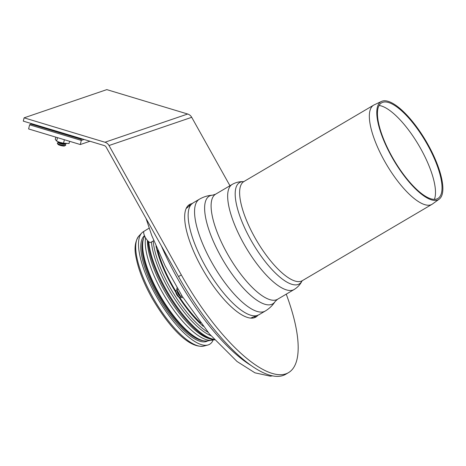 <?xml version="1.0" encoding="UTF-8"?>
<svg xmlns="http://www.w3.org/2000/svg" width="466" height="466" viewBox="0 0 466 466"><rect width="100%" height="100%" fill="white"/><g stroke="black" fill="none" stroke-linecap="round" stroke-linejoin="round"><path stroke-width="0.7" d="M257.78 315.406A65.316 21.587 -120.5 0 1 255.817 317.096A65.316 21.587 -120.5 0 1 254.471 317.707A65.316 21.587 -120.5 0 1 202.955 269.843A65.316 21.587 -120.5 0 1 189.528 204.522A65.316 21.587 -120.5 0 1 191.957 203.625M254.314 317.76A65.316 21.587 59.5 0 0 255.351 316.565M189.767 205.186A65.316 21.587 59.5 0 0 188.217 205.512M288.518 372.631L285.705 374.291A129.769 42.889 -120.5 0 1 178.507 276.571L106.19 147.186A3.46 3.256 -108.8 0 0 104.174 145.538L23.3 121.137L24.098 117.834L104.972 142.235A6.92 6.518 71.2 0 1 109.009 145.526L181.321 274.917A129.769 42.889 59.5 0 0 288.518 372.631A129.769 42.889 59.5 0 0 286.24 294.157M229.954 185.742L191.712 117.316A6.92 6.518 -108.8 0 0 187.681 114.019L106.801 89.623L24.098 117.834M57.528 142.986A4.328 0.816 13.6 0 0 57.417 143.033A4.328 0.816 13.6 0 0 57.341 143.336A4.328 0.816 13.6 0 0 61.314 144.978A4.328 0.816 13.6 0 0 65.595 145.334A4.328 0.816 13.6 0 0 65.671 145.031L65.135 144.186M57.341 143.336L57.976 144.332A3.46 0.652 13.6 0 0 61.157 145.642A3.46 0.652 13.6 0 0 64.582 145.928L65.595 145.334M57.702 141.582A4.328 0.816 13.6 0 0 57.743 141.687L58.378 142.683A3.46 0.652 13.6 0 0 61.553 143.994A3.46 0.652 13.6 0 0 64.978 144.279L65.997 143.679A4.328 0.816 13.6 0 0 66.085 143.61M57.743 141.687A4.328 0.816 13.6 0 0 61.716 143.324A4.328 0.816 13.6 0 0 65.997 143.679M177.051 290.178L176.894 290.126A4.328 1.427 59.5 0 0 176.031 290.633A4.328 1.427 59.5 0 0 177.284 294.594A4.328 1.427 59.5 0 0 180.138 297.617A4.328 1.427 59.5 0 0 180.622 297.64A4.328 1.427 59.5 0 0 181.006 297.104L181.047 296.883M176.031 290.633L175.822 291.693A3.46 1.142 59.5 0 0 176.83 294.861A3.46 1.142 59.5 0 0 179.113 297.279L180.138 297.617M177.266 290.685L177.231 290.866A3.46 1.142 59.5 0 0 178.233 294.034A3.46 1.142 59.5 0 0 180.517 296.452L180.622 296.487M177.727 291.71A4.328 1.427 59.5 0 0 179.864 295.427M29.603 124.812L81.3 140.406L80.979 139.247L30.873 124.131L29.603 124.812L28.607 128.942L80.303 144.536L89.95 141.245M82.086 138.874L80.979 139.247M80.303 144.536L81.3 140.406L84.061 139.468M30.873 124.131L31.979 123.758M69.591 141.309L69.055 143.528L63.545 143.196L64.384 139.736M66.498 143.633A6.489 1.223 -166.4 0 1 66.306 143.621L66.236 143.615A6.489 1.223 -166.4 0 1 60.038 142.41L63.545 143.196M57.493 137.656L56.654 141.116L55.279 139.369L55.815 137.15M57.493 141.489A6.489 1.223 -166.4 0 0 60.038 142.41L57.493 141.489A6.489 1.223 -166.4 0 1 57.289 141.396M149.12 228.148L144.145 231.206A6.489 2.144 59.5 0 0 144.076 234.573A6.489 2.144 59.5 0 0 147.355 240.363A6.489 2.144 59.5 0 0 150.728 242.384L153.763 240.672M182.328 297.873L180.604 296.469L181.862 295.724M177.977 289.339L176.952 289.939L176.859 288.081M176.952 289.939L180.604 296.469M434.388 199.366A56.235 18.588 59.5 0 0 418.794 145.328A56.235 18.588 59.5 0 0 379.103 105.473M382.726 102.328A55.483 18.337 59.5 0 0 382.079 102.584A55.483 18.337 59.5 0 0 393.933 159.966A55.483 18.337 59.5 0 0 438.36 198.167A55.483 18.337 59.5 0 0 426.064 142.252A55.483 18.337 59.5 0 0 382.726 102.328M381.532 101.407L374.146 104.885A57.534 19.013 59.5 0 0 373.633 105.153A57.534 19.013 59.5 0 0 386.436 164.376A57.534 19.013 59.5 0 0 432.017 204.306A57.534 19.013 59.5 0 0 432.506 203.986L439.118 199.215A56.776 18.768 59.5 0 0 426.536 142.002A56.776 18.768 59.5 0 0 382.184 101.145A56.776 18.768 59.5 0 0 381.532 101.407A56.776 18.768 59.5 0 0 393.659 160.129A56.776 18.768 59.5 0 0 439.118 199.215M143.924 231.41A65.316 21.587 59.5 0 0 141.781 232.971A65.316 21.587 59.5 0 0 157.922 298.933A65.316 21.587 59.5 0 0 207.772 345.044A65.316 21.587 59.5 0 0 213.224 339.836M144.664 236.081A61.838 20.44 59.5 0 0 161.772 298.374A61.838 20.44 59.5 0 0 207.51 340.914L211.762 340.221A63.417 20.958 59.5 0 0 213.422 339.761M145.578 237.841A63.417 20.958 59.5 0 0 168.267 302.067A63.417 20.958 59.5 0 0 211.762 340.221M147.437 240.462A63.417 20.958 59.5 0 0 168.576 297.826A63.417 20.958 59.5 0 0 208.151 338.293L210.615 339.097A65.49 21.646 59.5 0 0 214.564 339.871M147.996 241.068A65.49 21.646 59.5 0 0 171.109 299.469A65.49 21.646 59.5 0 0 210.615 339.097M148.782 241.772A65.49 21.646 59.5 0 0 174.074 302.51A65.49 21.646 59.5 0 0 214.098 339.341M151.433 241.988A63.586 21.017 59.5 0 0 173.503 297.186A63.586 21.017 59.5 0 0 210.888 335.666M153.186 240.998A63.586 21.017 59.5 0 0 208.081 332.328M155.959 246.031A65.49 21.646 59.5 0 0 175.839 292.409M178.845 297.157A65.49 21.646 59.5 0 0 203.234 326.317M157.642 249.951A63.76 21.075 59.5 0 0 175.886 291.378M179.754 297.489A63.76 21.075 59.5 0 0 200.625 322.944M191.712 117.316L109.009 145.526M187.681 114.019L104.972 142.235M181.321 274.917L178.507 276.571M161.37 245.92A122.849 40.606 59.5 0 0 250.964 365.414M243.642 181.658A58.815 19.438 59.5 0 0 250.673 239.675A58.815 19.438 59.5 0 0 302.055 280.864M243.881 181.67C239.833 181.402 235.936 182.317 232.202 184.414A60.994 20.16 59.5 0 0 243.718 243.601A60.994 20.16 59.5 0 0 294.098 289.532C297.745 287.283 300.436 284.324 302.166 280.654M243.584 181.676L243.91 181.536A57.534 19.013 59.5 0 0 254.768 237.369A57.534 19.013 59.5 0 0 302.294 280.689L302.02 280.905M186.138 208.552L192.988 202.99A64.885 21.448 59.5 0 0 205.232 265.958A64.885 21.448 59.5 0 0 258.834 314.812L250.65 318.103M192.988 202.99L199.396 199.215A64.885 21.448 59.5 0 0 211.64 262.183A64.885 21.448 59.5 0 0 265.241 311.043L258.834 314.812M199.396 199.215C203.543 196.815 207.958 195.464 212.636 195.167A62.502 20.661 59.5 0 0 212.572 195.172A62.502 20.661 59.5 0 0 221.076 256.813A62.502 20.661 59.5 0 0 275.167 301.479L277.544 299.283L294.098 289.532M212.572 195.172L215.647 194.165A60.994 20.16 59.5 0 0 227.158 253.353A60.994 20.16 59.5 0 0 277.544 299.283M141.781 232.971L138.926 235.977A64.174 21.209 59.5 0 0 152.609 296.999A64.174 21.209 59.5 0 0 203.764 346.087L207.772 345.044M144.483 235.662A61.425 20.3 59.5 0 0 156.949 294.658A61.425 20.3 59.5 0 0 207.754 340.873M143.446 238.918A60.557 20.015 59.5 0 0 157.927 294.151A60.557 20.015 59.5 0 0 203.38 340.704M142.701 247.178A60.557 20.015 59.5 0 0 158.632 293.737A60.557 20.015 59.5 0 0 195.796 337.355M58.279 142.532L57.417 143.033M187.565 207.096L187.041 206.91M252.525 318.109L252.613 317.567M146.074 218.537L151.741 235.458L165.139 265.917L182.305 296.434L209.403 333.912L237.048 361.5L254.96 372.835L270.356 376.161L272.528 375.876M275.202 301.426C272.674 305.376 269.354 308.579 265.241 311.043M215.647 194.165L232.202 184.414M302.294 280.689L432.017 204.306M243.91 181.536L373.633 105.153M203.764 346.087C188.34 348.708 167.871 325.402 151.747 297.628C143.691 283.078 138.489 269.791 136.136 257.768C134.068 248.582 134.994 241.318 138.926 235.977"/></g></svg>
